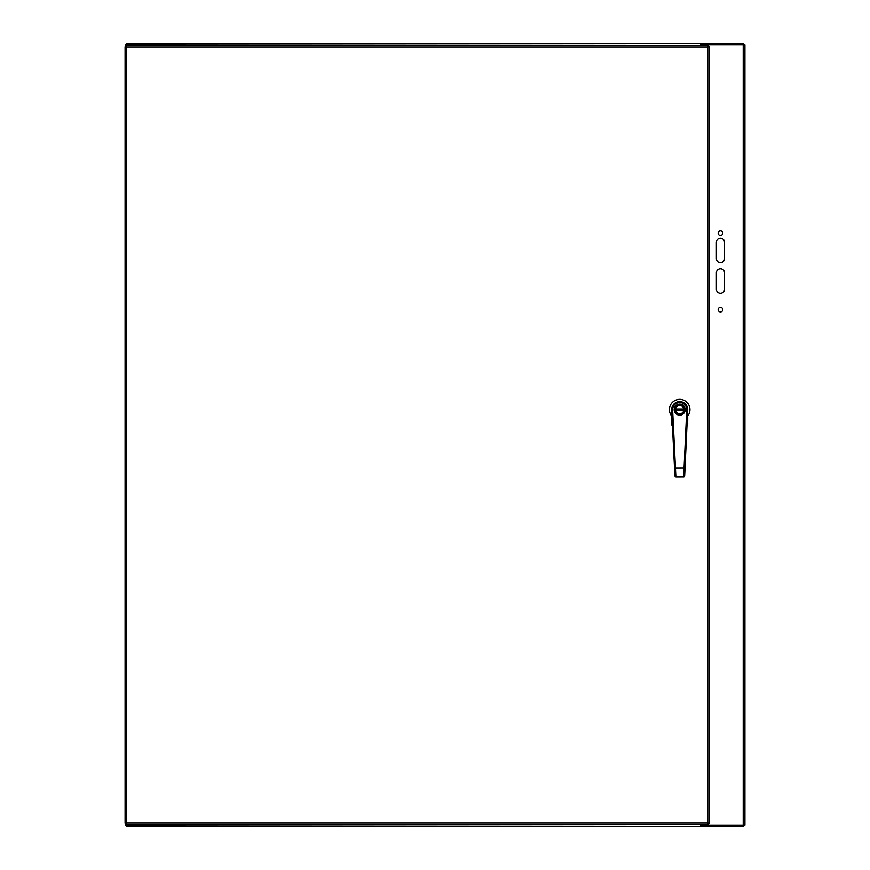 <?xml version="1.0" encoding="UTF-8"?>
<svg xmlns="http://www.w3.org/2000/svg" width="870" height="870" viewBox="0 0 870 870"><rect width="100%" height="100%" fill="white"/><g stroke="black" fill="none" stroke-linecap="round" stroke-linejoin="round"><path stroke-width="1.3" d="M126.302 45.544L126.541 822.998L707.81 822.998L707.81 47.002L126.541 47.002L126.302 45.544L708.06 45.544L707.81 47.002L709.278 46.762L709.278 823.237L707.81 822.998L708.06 824.455L126.302 824.455L126.541 822.998L125.084 823.237L125.084 46.762L126.541 47.002L125.084 46.762M126.302 824.455L126.541 822.998L125.084 823.237M709.278 823.237L707.81 822.998L708.06 824.455M708.06 45.544L707.81 47.002L709.278 46.762M671.662 409.813L671.662 424.886L672.445 425.647M686.952 425.637L687.365 417.459M687.398 417.459L687.713 409.803M674.62 469.887L674.533 468.103L684.059 468.049L686.745 409.944L687.724 409.596A8.026 8.026 0 0 0 679.688 401.581A8.026 8.026 0 0 0 671.662 409.618L671.673 410.009A8.026 8.026 0 0 1 679.677 401.581A8.026 8.026 0 0 1 687.713 409.987L684.646 476.118L683.689 477.043L675.892 477.054L683.689 477.043L684.059 468.049L685.016 468.093L684.94 469.865M671.662 417.132L671.662 423.233M687.104 423.027L687.713 423.233L687.213 420.688M672.314 423.005L671.912 424.821M687.713 420.699L687.713 417.132M686.985 425.691L687.713 423.233M671.662 416.023A10.277 10.277 0 0 1 672.695 402.081A10.277 10.277 0 0 1 686.68 402.081A10.277 10.277 0 0 1 687.713 416.023M687.463 424.821L686.952 426.061M674.554 409.618A5.133 5.133 0 0 0 682.972 413.565A5.133 5.133 0 0 0 681.873 404.963A5.133 5.133 0 0 0 674.554 409.618M675.196 409.618A4.491 4.491 0 0 0 681.939 413.5A4.491 4.491 0 0 0 681.928 405.714A4.491 4.491 0 0 0 675.196 409.618M674.598 410.259L674.718 410.901M674.718 408.334L674.587 408.976M675.511 409.618A4.176 4.176 0 0 0 681.786 413.228A4.176 4.176 0 0 0 681.775 405.996A4.176 4.176 0 0 0 675.511 409.618M683.809 408.965A4.176 4.176 0 0 0 675.566 408.976L683.809 408.965M675.566 410.259L683.82 410.248M684.788 408.965L684.733 408.324L684.853 408.965M674.489 409.618A5.198 5.198 0 0 1 682.287 405.105A5.198 5.198 0 0 1 682.297 414.109A5.198 5.198 0 0 1 674.489 409.618A5.198 5.198 0 0 0 684.733 410.89L684.668 410.89M684.788 410.248L684.733 410.89M686.745 409.944A7.069 7.069 0 0 0 679.677 402.549A7.069 7.069 0 0 0 672.63 409.955L675.892 477.054L674.924 476.14L675.892 477.054M684.081 476.956L684.657 475.977M672.63 409.955L671.673 410.009L674.924 476.14M126.27 825.162L126.857 824.782L126.27 826.076L126.27 825.293L125.487 825.293L126.781 824.401L126.389 825.293M127.183 824.455L700.491 824.782L700.491 826.5L126.27 826.076M126.389 44.707L126.781 45.599L125.487 44.707L126.27 44.707L126.27 43.924L126.857 45.218L126.27 44.838M126.27 43.924L700.491 43.5L700.491 45.218L127.183 45.544M700.491 824.455L701.1 824.782M701.1 45.218L700.491 45.544M743.73 44.707L743.73 43.5L700.502 43.5L700.491 44.707L744.937 44.707L744.937 825.293L701.1 825.293L701.1 824.455M701.1 825.293L700.502 826.5L743.73 826.5L743.73 825.293M700.491 43.5L126.27 43.5M125.487 825.293L125.487 44.707M716.391 289.21L716.391 272.897A4.078 4.078 0 0 1 720.469 268.819A4.078 4.078 0 0 1 724.547 272.897L724.547 289.21A4.078 4.078 0 0 1 720.469 293.288A4.078 4.078 0 0 1 716.391 289.21M724.547 258.629A4.078 4.078 0 0 1 720.469 262.707A4.078 4.078 0 0 1 716.391 258.629L716.391 242.317A4.078 4.078 0 0 1 720.469 238.239A4.078 4.078 0 0 1 724.547 242.317L724.547 258.629M722.763 309.6A2.295 2.295 0 0 1 719.327 311.59A2.295 2.295 0 0 1 719.327 307.621A2.295 2.295 0 0 1 722.763 309.6M722.763 233.127A2.295 2.295 0 0 1 719.327 235.117A2.295 2.295 0 0 1 719.327 231.148A2.295 2.295 0 0 1 722.763 233.127M701.1 45.544L701.1 44.707M685.212 409.607A5.524 5.524 0 0 1 679.698 415.131A5.524 5.524 0 0 1 674.163 409.618A5.524 5.524 0 0 1 679.677 404.093A5.524 5.524 0 0 1 685.212 409.607M743.219 825.293L743.219 44.707M671.749 411.499L672.543 427.735M674.913 475.988L674.815 473.824M674.739 472.334L674.685 471.138"/></g></svg>
